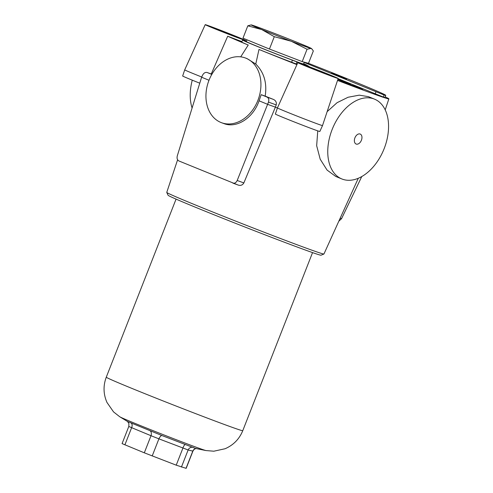 <?xml version="1.0" encoding="UTF-8"?>
<svg xmlns="http://www.w3.org/2000/svg" width="493" height="493" viewBox="0 0 493 493"><rect width="100%" height="100%" fill="white"/><g stroke="black" fill="none" stroke-linecap="round" stroke-linejoin="round"><path stroke-width="0.74" d="M195.505 448.427L161.815 435.492L127.496 421.478M128.907 426.531L151.012 435.72L144.307 452.82L122.073 443.614L128.821 426.402L128.883 423.419L127.441 421.441A4.314 4.24 -54.7 0 0 127.2 421.281M131.156 423.074A4.314 2.761 -63.1 0 1 131.6 427.751L124.895 444.859M161.815 435.492A4.314 1.479 -65.2 0 0 158.906 438.844L151.012 435.72A4.314 2.767 107.7 0 0 150.199 430.888M144.307 452.82L176.223 465.17L186.169 468.35L192.917 451.138C193.786 449.517 194.963 448.636 196.448 448.482M152.208 455.951L158.906 438.844L188.135 449.967L192.917 451.138M186.04 468.332L192.745 451.224A4.314 4.234 86.5 0 1 195.98 448.531M193.034 447.336A4.314 4.24 -54.7 0 0 188.135 449.967L181.43 467.074M176.223 465.17L182.928 448.063A4.314 1.467 107.2 0 1 185.374 444.532M291.332 41.276L274.293 36.685L261.721 29.555A32.335 0.616 21.4 0 0 291.332 41.276A32.335 0.616 21.4 0 0 310.849 48.419L307.047 49.257L291.332 41.276M247.819 25.821L251.184 24.884A32.335 0.616 21.4 0 0 261.721 29.555L247.819 25.821L242.981 38.171L269.449 49.035L274.293 36.685M307.047 49.257L302.203 61.613L308.489 63.32L313.332 50.97L311.995 49.047L310.849 48.419A32.335 0.616 21.4 0 0 311.317 48.45A32.335 0.616 21.4 0 0 300.761 43.84A32.335 0.616 21.4 0 0 271.15 32.125A32.335 0.616 21.4 0 0 251.627 24.983A32.335 0.616 21.4 0 0 251.184 24.884M302.203 61.613L269.449 49.035M303.589 63.862A31.256 0.598 -158.6 0 1 304.052 64.158A31.256 0.598 -158.6 0 1 297.106 61.847A31.256 0.598 -158.6 0 1 264.79 49.374A31.256 0.598 -158.6 0 1 245.847 41.35A31.256 0.598 -158.6 0 1 246.389 41.443M346.511 79.225L331.487 73.217L346.511 79.225M324.493 73.235L309.468 67.227L324.493 73.235M231.883 35.225L216.858 29.216L231.883 35.225M361.418 140.234A5.392 3.463 -67.7 0 1 356.119 144.03A5.392 3.463 -67.7 0 1 354.96 137.726A5.392 3.463 -67.7 0 1 360.21 134.053A5.392 3.463 -67.7 0 1 361.418 140.234M166.757 192.43L168.088 195.265A82.146 1.565 21.4 0 0 218.596 216.612A82.146 1.565 21.4 0 0 302.794 249.101A82.146 1.565 21.4 0 0 321.023 255.195L323.919 254.024A84.414 1.608 -158.6 0 1 305.192 247.757A84.414 1.608 -158.6 0 1 218.664 214.369A84.414 1.608 -158.6 0 1 166.757 192.43A84.414 1.608 -158.6 0 1 166.757 192.399L177.609 159.769M358.3 178.256L323.944 254A84.414 1.608 -158.6 0 1 323.919 254.024M303.663 63.677A34.683 0.659 -158.6 0 1 307.238 65.409A34.683 0.659 -158.6 0 1 307.139 65.421L309.043 66.389L305.524 65.205L292.324 60.158L291.702 62.235A34.867 0.666 -158.6 0 1 258.991 49.454A88.253 1.682 -158.6 0 0 296.928 64.632L277.417 107.961A24.268 0.462 21.4 0 0 300.909 117.611A24.268 0.462 21.4 0 0 322.508 125.579L319.834 131.477A23.929 0.456 21.4 0 1 298.407 123.57A23.929 0.456 21.4 0 1 275.353 114.093L277.417 107.961A90.743 1.732 -158.6 0 1 275.377 107.16L243.856 182.921C242.519 185.171 240.596 185.873 238.101 185.029L178.984 160.995C177.277 160.052 176.716 158.352 177.289 155.893L201.606 77.222L202.641 75.072C203.849 72.927 205.378 72.083 207.22 72.533L211.904 74.246L207.22 72.533M341.791 178.928A43.113 27.7 -67.7 0 1 332.535 128.525A43.113 27.7 -67.7 0 1 374.532 99.155A43.113 27.7 -67.7 0 1 384.189 148.566A43.113 27.7 -67.7 0 1 341.791 178.928L335.739 176.445L327.069 170.067L320.204 159.214L316.666 145.712L317.751 130.867M192.264 80.168A43.113 27.7 112.3 0 0 192.091 108.01M333.36 76.877A21.674 0.413 -158.6 0 1 311.095 68.28A21.674 0.413 -158.6 0 1 297.821 62.666A21.674 0.413 -158.6 0 1 297.821 62.66A21.674 0.413 -158.6 0 1 318.151 70.185A21.674 0.413 -158.6 0 1 338.173 78.479A21.674 0.413 -158.6 0 1 333.36 76.877M240.75 38.861A21.674 0.413 -158.6 0 1 218.337 30.215A21.674 0.413 -158.6 0 1 205.211 24.65A21.674 0.413 -158.6 0 1 222.645 31.047A21.674 0.413 -158.6 0 1 245.569 40.463A21.674 0.413 -158.6 0 1 240.75 38.861M292.324 60.158A34.683 0.659 -158.6 0 1 259.3 47.248A34.683 0.659 -158.6 0 1 242.661 40.099A34.683 0.659 -158.6 0 1 245.311 40.864L246.506 41.129M308.415 63.301A84.075 1.602 -158.6 0 1 385.76 95.334A84.075 1.602 -158.6 0 1 384.115 95.032L304.156 62.42M385.76 95.334L384.971 97.343A84.075 1.602 -158.6 0 1 383.332 97.035L338.106 78.689M297.076 64.306L296.262 63.985L296.934 61.933M296.262 63.985L291.702 62.235M296.928 64.632A21.784 0.413 -158.6 0 1 296.934 64.626L297.821 62.66M385.162 96.868A88.253 1.682 -158.6 0 1 388.866 98.865A88.253 1.682 -158.6 0 1 337.532 80.421M241.921 41.578A21.784 0.413 -158.6 0 1 227.704 36.217L211.244 74.005M240.713 56.849L248.238 45.036A88.253 1.682 -158.6 0 1 227.704 36.217M248.238 45.036A34.867 0.666 -158.6 0 1 241.693 42.034L242.661 40.099M353.598 86.072L353.715 85.776L350.776 84.95M353.715 85.776L354.245 86.324M357.665 87.68L357.789 87.372L354.368 86.016M357.789 87.372L362.83 89.683M344.582 82.491L362.836 89.658M344.601 82.442L345.223 82.756M337.816 79.57L345.254 82.682M337.89 79.336L350.887 84.673M258.991 49.454L255.762 64.047L246.987 58.568L245.286 57.946A34.492 26.425 110.1 0 1 258.252 99.42A34.492 26.425 110.1 0 1 221.585 122.732A34.492 26.425 110.1 0 1 208.983 80.304A34.492 26.425 110.1 0 1 245.286 57.946M243.856 182.921L237.195 180.481C236.141 182.681 234.699 183.556 232.875 183.119M237.195 180.481L267.613 104.319L259.065 100.806L261.191 94.681L265.179 96.141A90.404 1.725 21.4 0 0 273.332 99.383C275.778 100.486 276.733 102.334 276.203 104.923L275.377 107.16L267.613 104.319L268.469 102.094L276.203 104.923M221.585 122.732L223.853 123.564C236.714 128.655 253.297 117.938 259.065 100.806M209.001 80.26L201.606 77.222M338.814 221.221L341.557 218.67L361.763 176.549M211.805 74.412L207.313 72.57M273.332 99.383L267.04 97.084C268.728 98.021 269.203 99.691 268.469 102.094M267.04 97.084L261.191 94.681M255.762 64.047C264.057 72.305 267.194 83.003 265.179 96.141M327.136 111.658L337.064 102.698L348.083 97.25L359.268 95.155L368.487 96.671L374.532 99.155M205.211 24.65L184.702 69.858A24.268 0.462 21.4 0 0 201.711 77.007M184.702 69.858L182.663 76.002A23.929 0.456 21.4 0 0 199.764 83.181M322.508 125.579L338.173 78.479M127.521 421.497L119.756 416.77A46.576 0.887 21.4 0 0 149.995 429.434A46.576 0.887 21.4 0 0 195.918 447.126A46.576 0.887 21.4 0 0 205.975 450.559L195.505 448.439M312.55 252.607L242.766 430.679A73.297 1.399 -158.6 0 1 226.478 425.262A73.297 1.399 -158.6 0 1 150.71 396.008A73.297 1.399 -158.6 0 1 106.278 377.188C103.092 385.717 103.327 394.141 106.987 402.473L113.55 411.908L119.756 416.77M383.332 97.035L384.115 95.032M375.949 91.895L375.167 93.898M232.967 183.149L238.101 185.029M341.557 218.67L340.195 218.171M242.766 430.679C239.308 439.097 233.411 445.124 225.067 448.747L213.839 451.206L205.975 450.559M176.063 199.117L106.278 377.188M311.317 48.45L311.995 49.047M303.509 64.065L304.255 62.167M246.303 41.646L247.018 39.828M245.569 40.463L245.422 40.901M388.866 98.865L385.206 109.865"/></g></svg>
